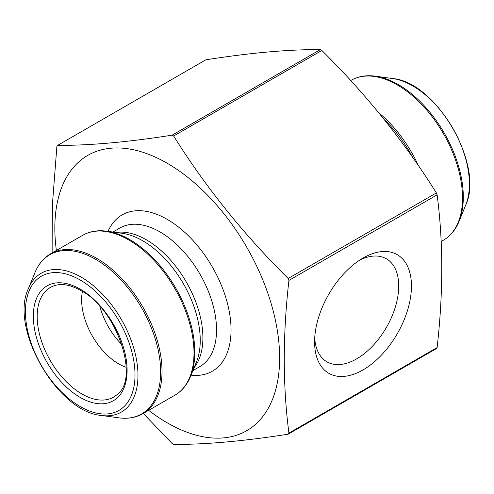<?xml version="1.0" encoding="UTF-8"?>
<svg xmlns="http://www.w3.org/2000/svg" width="494" height="494" viewBox="0 0 494 494"><rect width="100%" height="100%" fill="white"/><g stroke="black" fill="none" stroke-linecap="round" stroke-linejoin="round"><path stroke-width="0.74" d="M172.153 135.152A188.856 109.038 60 0 1 172.9 135.578A188.856 109.038 60 0 1 173.647 136.011C205.64 187.072 243.82 234.564 288.175 278.486L436.375 192.926C404.382 141.864 366.208 94.373 321.847 50.45A188.856 109.038 -120 0 0 320.353 49.585C288.36 49.425 250.18 52.839 205.825 59.817L57.625 145.378C89.618 145.539 127.792 142.13 172.153 135.152L320.353 49.585M288.175 278.486A188.856 109.038 60 0 1 288.922 280.413L437.122 194.852A188.856 109.038 -120 0 0 436.375 192.926M173.647 136.011L321.847 50.45M52.839 252.527L52.71 200.644L56.878 146.44A188.856 109.038 60 0 1 57.625 145.378M288.922 280.413C282.741 334.728 282.741 385.635 288.922 433.121A188.856 109.038 60 0 1 288.175 434.183C243.82 441.161 205.64 444.575 173.647 444.415A188.856 109.038 60 0 1 172.153 443.55L143.297 413.447M288.175 434.183L436.375 348.622A188.856 109.038 -120 0 0 437.122 347.56C443.303 292.936 443.303 242.029 437.122 194.852M288.922 433.121L437.122 347.56M363.022 369.907A68.487 39.545 -60 0 1 314.598 341.947A68.487 39.545 -60 0 1 363.022 258.066A68.487 39.545 -60 0 1 411.453 286.026A68.487 39.545 -60 0 1 363.022 369.907M99.856 306.397A52.278 30.183 -120 0 0 121.987 344.726M82.418 291.497A52.278 30.183 -120 0 0 126.174 367.283M148.675 410.341A158.957 91.773 -120 0 0 279.246 368.475A158.957 91.773 -120 0 0 167.231 163.267A158.957 91.773 -120 0 0 56.378 250.483M314.709 338.075A59.478 34.339 120 0 0 326.911 361.818A59.478 34.339 120 0 0 356.656 358.872A59.478 34.339 120 0 0 395.509 306.459A59.478 34.339 120 0 0 386.394 258.794A59.478 34.339 120 0 0 359.725 260.097M412.669 157.413A91.884 53.049 -120 0 0 384.449 119.776M378.787 112.805A92.298 53.29 60 0 1 418.43 165.718M441.167 241.473L443.396 240.189A92.298 53.29 -120 0 0 443.396 133.615A92.298 53.29 -120 0 0 351.098 80.324L350.703 80.553M398.337 84.604A91.884 53.049 60 0 1 459.031 221.442L465.644 205.263A80.158 46.282 60 0 0 452.776 128.199A80.158 46.282 60 0 0 392.471 78.521L375.15 76.156A91.884 53.049 60 0 1 398.337 84.604M55.408 285.359A63.294 36.544 -120 0 0 50.289 360.571A63.294 36.544 -120 0 0 117.986 393.743C139.425 377.354 116.689 308.67 80.855 290.565C71.056 285.112 62.577 283.377 55.408 285.359M80.213 289.157A66.301 38.279 60 0 1 120.82 393.804A66.301 38.279 60 0 1 39.613 346.918A66.301 38.279 60 0 1 80.213 289.157M191.048 375.162A90.248 52.105 -120 0 0 229.883 315.215A90.248 52.105 -120 0 0 167.231 219.367A90.248 52.105 -120 0 0 108.032 231.371M192.919 370.586L199.977 366.511A79.991 46.183 -120 0 0 212.241 302.414A79.991 46.183 -120 0 0 159.982 231.927A79.991 46.183 -120 0 0 119.986 227.969L112.935 232.038M194.123 367.647A79.991 46.183 -120 0 0 195.883 302.229A79.991 46.183 -120 0 0 146.335 239.806A79.991 46.183 -120 0 0 116.084 232.47M190.517 376.465L196.458 361.948A81.362 46.973 -120 0 0 142.71 240.776A81.362 46.973 -120 0 0 122.179 233.298L106.642 231.18A91.884 53.049 60 0 1 129.823 239.627A91.884 53.049 60 0 1 190.517 376.465C187.059 384.882 181.848 391.131 174.882 395.212A92.298 53.29 -120 0 0 189.035 321.248A92.298 53.29 -120 0 0 128.736 239.917A92.298 53.29 -120 0 0 82.591 235.348L50.604 253.811A92.298 53.29 60 0 1 96.75 258.387A92.298 53.29 60 0 1 157.049 339.718A92.298 53.29 60 0 1 142.902 413.676L174.882 395.212M101.529 415.479L118.85 417.844A91.884 53.049 -120 0 0 159.556 357.65A91.884 53.049 -120 0 0 95.663 259.35A91.884 53.049 -120 0 0 34.969 272.558L28.356 288.737C9.219 328.294 57.705 412.274 101.529 415.479A80.158 46.282 -120 0 0 137.042 362.973A80.158 46.282 -120 0 0 81.306 277.214A80.158 46.282 -120 0 0 28.356 288.737M80.213 280.018A77.496 44.744 60 0 1 127.674 402.326A77.496 44.744 60 0 1 32.758 347.529A77.496 44.744 60 0 1 80.213 280.018M392.471 78.521C436.295 81.726 484.781 165.706 465.644 205.263M443.396 240.189C450.361 236.107 455.573 229.858 459.031 221.442M351.098 80.324C358.119 76.335 366.134 74.946 375.15 76.156M106.642 231.18C97.621 229.969 89.605 231.359 82.591 235.348M142.902 413.676C135.881 417.665 127.866 419.054 118.85 417.844M50.604 253.811C43.639 257.893 38.427 264.142 34.969 272.558"/></g></svg>
